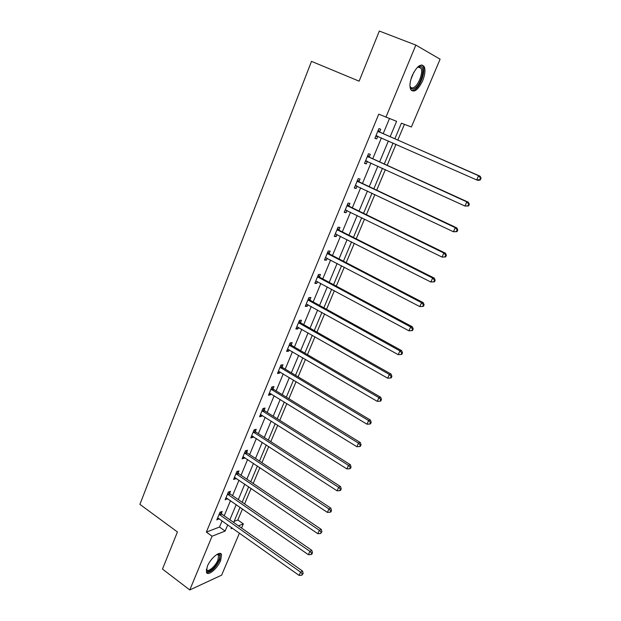 <?xml version="1.0" encoding="UTF-8"?>
<svg xmlns="http://www.w3.org/2000/svg" width="621" height="621" viewBox="0 0 621 621"><rect width="100%" height="100%" fill="white"/><g stroke="black" fill="none" stroke-linecap="round" stroke-linejoin="round"><path stroke-width="0.93" d="M207.305 566.399C210.527 558.186 220.362 550.167 221.557 554.638L220.634 560.538C217.466 568.588 207.686 576.73 206.405 572.228L207.305 566.399M412.235 75.506C417.002 65.981 420.999 63.039 424.244 66.695C425.556 70.072 425.02 74.761 422.645 80.769C417.933 90.216 413.935 93.111 410.667 89.463C409.371 86.164 409.891 81.514 412.235 75.506M239.442 533.082L221.627 575.162L189.778 589.95L162.477 569.069L177.435 531.964L139.911 504.368L311.494 61.363L359.124 81.172L379.322 31.05L415.845 45.085L440.095 59.197L411.389 126.994L401.414 123.175L394.855 138.786M234.117 521.415L237.82 519.994L242.477 508.941M244.581 503.934L251.117 488.417M253.205 483.456L259.873 467.629M261.946 462.699L268.746 446.553M270.803 441.663L277.742 425.199M279.784 420.347L286.855 403.549M288.881 398.736L296.101 381.597M298.103 376.831L305.47 359.349M307.457 354.63L314.963 336.784M316.935 332.111L324.597 313.908M326.545 309.281L334.37 290.706M336.295 286.134L344.282 267.177M346.184 262.652L354.327 243.308M356.213 238.837L364.527 219.097M366.382 214.68L374.867 194.528M376.706 190.173L385.362 169.603M387.17 165.31L396.012 144.313M397.797 140.082L404.434 124.332M237.82 519.994L243.339 523.876L241.577 528.036M390.159 136.729L396.602 121.328L378.756 114.163L206.366 532.096L219.508 527.043L222.108 520.786M224.197 515.772L230.5 500.627M232.572 495.643L239 480.196M241.057 475.251L247.608 459.493M249.65 454.588L256.341 438.519M258.367 433.652L265.183 417.258M267.193 412.429L274.148 395.717M276.143 390.927L283.238 373.873M285.21 369.13L292.452 351.734M294.408 347.03L301.79 329.285M303.723 324.636L311.261 306.526M313.178 301.922L320.863 283.448M322.757 278.891L330.605 260.044M332.476 255.541L340.479 236.306M342.326 231.858L350.5 212.227M352.324 207.833L360.661 187.798M362.462 183.467L370.97 163.02M372.747 158.751L381.434 137.878M383.188 133.67L389.46 118.595M379.633 131.862L380.72 129.238L378.911 128.601L374.882 138.328L376.699 138.925L377.785 136.317M369.247 156.903L370.318 154.319L368.478 153.791L364.504 163.377L366.351 163.874L367.391 161.375M359 181.588L360.056 179.05L358.193 178.615L354.28 188.062L356.151 188.458L357.122 186.121M348.909 205.924L349.949 203.416L348.055 203.083L344.197 212.398L346.099 212.7L347.007 210.511M338.957 229.917L339.982 227.441L338.065 227.201L334.261 236.391L336.186 236.593L337.032 234.559M329.146 253.57L330.155 251.132L328.214 250.985L324.465 260.044L326.413 260.152L327.197 258.258M319.466 276.896L320.467 274.49L318.503 274.435L314.8 283.362L316.772 283.386L317.502 281.639M309.926 299.896L310.911 297.521L308.924 297.552L305.276 306.363L307.271 306.3L307.938 304.686M300.51 322.578L301.488 320.242L299.477 320.358L295.875 329.045L297.894 328.897L298.507 327.414M291.233 344.958L292.188 342.645L290.162 342.846L286.607 351.416L288.649 351.183L289.207 349.833M282.074 367.027L283.021 364.752L280.971 365.024L277.471 373.477L279.528 373.174L280.032 371.948M273.046 388.8L273.977 386.557L271.905 386.906L268.451 395.251L270.531 394.863L270.981 393.761M264.135 410.279L265.051 408.067L262.962 408.502L259.555 416.722L261.651 416.264L262.054 415.286M255.34 431.479L256.248 429.29L254.136 429.794L250.775 437.914L252.887 437.378L253.244 436.516M246.661 452.391L247.554 450.233L245.435 450.815L242.112 458.826L244.247 458.22L244.558 457.467M238.099 473.039L238.984 470.904L236.842 471.556L233.566 479.459L235.716 478.783L235.98 478.147M229.646 493.408L230.515 491.304L228.365 492.026L225.128 499.827L227.511 498.554M221.301 513.52L222.163 511.44L219.997 512.224L216.807 519.924L219.159 518.698M189.778 589.95L212.071 536.218L225.136 531.064L227.76 524.799M206.366 532.096L212.071 536.218M385.913 117.237L415.845 45.085M229.863 519.769L236.213 504.594M238.301 499.602L244.783 484.124M246.855 479.164L253.461 463.375M255.518 458.461L262.256 442.354M264.298 437.479L271.175 421.046M273.201 416.21L280.211 399.45M282.221 394.653L289.37 377.56M291.365 372.802L298.662 355.367M300.634 350.655L308.078 332.864M310.026 328.199L317.626 310.05M319.559 305.431L327.306 286.91M329.215 282.345L337.125 263.444M339.012 258.934L347.085 239.644M348.955 235.188L357.191 215.503M359.031 211.101L367.438 191.012M369.254 186.665L377.84 166.164M379.633 161.879L388.389 140.944M231.563 527.501L231.051 528.727L232.495 528.153M238.425 525.816L243.339 523.876M393.077 143.016L384.267 163.991M382.466 168.283L373.834 188.823M372.01 193.178L363.557 213.306M361.701 217.715L353.419 237.432M351.54 241.895L343.421 261.224M341.527 265.741L333.57 284.674M331.653 289.246L323.859 307.799M321.919 312.425L314.273 330.605M312.316 335.278L304.826 353.101M302.846 357.812L295.511 375.286M293.508 380.044L286.32 397.168M284.302 401.973L277.245 418.756M275.212 423.6L268.303 440.048M266.246 444.939L259.469 461.069M257.405 465.991L250.76 481.803M248.679 486.763L242.167 502.265M240.063 507.264L233.682 522.463M219.508 527.043L225.136 531.064M374.952 138.157L376.699 138.925M364.628 163.082L366.351 163.874M354.451 187.651L356.151 188.458M344.414 211.87L346.099 212.7M334.525 235.755L336.186 236.593M324.767 259.299L326.413 260.152M315.15 282.516L316.772 283.386M305.664 305.408L307.271 306.3M296.31 327.997L297.894 328.897M287.088 350.267L288.649 351.183M277.983 372.243L279.528 373.174M269.002 393.924L270.531 394.863M260.145 415.309L261.651 416.264M251.396 436.416L252.887 437.378M242.772 457.242L244.247 458.22M234.257 477.797L235.716 478.783M225.85 498.081L227.294 499.082M217.56 518.108L218.98 519.117M480.328 179.888L481.089 178.204L480.491 178.017L479.738 179.71L480.328 179.888L478.193 180.4L476.695 179.943L375.961 135.712M479.738 179.71L476.695 179.943L478.589 175.72L480.08 176.193L380.277 132.389L378.22 130.27M377.824 131.233L478.589 175.72L480.491 178.017M377.91 136.317L375.697 136.364M481.089 178.204L480.08 176.193M417.359 67.355L420.169 66.268C425.998 66.16 421.139 85.077 414.58 88.423C412.127 89.727 410.582 88.865 409.953 85.838M409.992 86.047L410.171 86.474C410.986 88.027 412.266 88.314 413.997 87.344C418.701 84.906 423.375 72.331 421.038 68.248L419.159 66.835L417.529 67.223M411.544 90.65L414.323 89.998C420.145 86.956 425.928 71.384 423.048 66.315L421.876 64.933M217.171 554.274L218.724 554.204C220.168 554.887 220.214 556.913 218.879 560.282C215.829 568.099 206.18 575.162 206.374 569.31M206.413 569.139L206.49 569.418C207.523 573.02 215.371 566.523 217.909 560.064L218.639 555.337L217.024 554.359M206.583 572.609C211.055 572.407 215.433 568.176 219.718 559.909L220.308 553.474M468.599 205.955L469.344 204.301L468.731 204.154L467.986 205.815L468.599 205.955L464.966 206.048L365.575 160.792M467.986 205.815L464.966 206.048L466.837 201.887L468.366 202.252L369.875 157.439L367.849 155.312M367.399 156.383L466.837 201.887L468.731 204.154M367.228 161.305L365.358 161.313M469.344 204.301L468.366 202.252M457.04 231.625L457.778 229.995L457.149 229.894L456.419 231.532L457.04 231.625L453.423 231.757L355.328 185.524M456.419 231.532L453.423 231.757L455.263 227.659L456.831 227.915L359.629 182.132L357.618 179.989M357.137 181.169L455.263 227.659L457.149 229.894M356.702 185.92L355.173 185.912M457.778 229.995L456.831 227.915M445.661 256.915L446.383 255.309L445.746 255.247L445.016 256.861L445.661 256.915L442.051 257.078L345.237 209.89M445.016 256.861L442.051 257.078L443.86 253.042L445.459 253.197L349.522 206.467L347.543 204.325M347.015 205.598L443.86 253.042L445.746 255.247M346.332 210.185L345.129 210.154M446.383 255.309L445.459 253.197M434.444 281.825L435.158 280.242L434.506 280.226L433.792 281.81L434.444 281.825L430.85 282.019L335.286 233.915M433.792 281.81L430.85 282.019L432.635 278.053L434.265 278.099L339.563 230.469L337.607 228.311M337.032 229.685L432.635 278.053L434.506 280.226M336.108 234.094L335.224 234.055M435.158 280.242L434.265 278.099M423.398 306.363L424.104 304.802L423.437 304.826L422.73 306.394L423.398 306.363L419.812 306.595L325.474 257.606M422.73 306.394L419.812 306.595L421.574 302.683L423.235 302.629L329.743 254.121L327.81 251.955M327.197 253.43L421.574 302.683L423.437 304.826M325.947 257.653L325.458 257.63M424.104 304.802L423.235 302.629M317.502 276.85L410.675 326.957L408.936 330.814L315.794 280.956M318.154 275.274L320.056 277.447L412.367 326.809L410.675 326.957L412.53 329.068L411.839 330.613L412.515 330.543L413.206 329.006L412.53 329.068M413.206 329.006L412.367 326.809M408.936 330.814L411.839 330.613M307.938 299.935L399.932 350.873L398.224 354.669L306.254 303.987M308.621 298.274L310.508 300.455L401.655 350.624L399.932 350.873L401.787 352.953L401.096 354.475L401.787 354.374L402.47 352.852L401.787 352.953M402.47 352.852L401.655 350.624M398.224 354.669L401.096 354.475M298.499 322.703L389.344 374.44L387.667 378.181L296.846 326.7M299.229 320.956L301.092 323.145L391.106 374.106L389.344 374.44L391.191 376.497L390.516 377.995L391.222 377.855L391.89 376.357L391.191 376.497M391.89 376.357L391.106 374.106M387.667 378.181L390.516 377.995M289.2 345.16L378.919 397.665L377.257 401.36L287.57 349.103M289.96 343.32L291.8 345.517L380.696 397.246L378.919 397.665L380.751 399.699L380.091 401.174L380.797 400.995L381.465 399.52L380.751 399.699M381.465 399.52L380.696 397.246M377.257 401.36L380.091 401.174M280.024 367.314L368.633 420.564L366.995 424.205L278.41 371.203M280.816 365.389L282.64 367.593L370.442 420.06L368.633 420.564L370.465 422.567L369.805 424.019L370.535 423.809L371.187 422.358L370.465 422.567M371.187 422.358L370.442 420.06M366.995 424.205L369.805 424.019M270.973 389.165L358.496 443.138L356.889 446.724L269.382 393M271.804 387.162L273.605 389.367L360.335 442.548L358.496 443.138L360.32 445.11L359.675 446.546L360.405 446.305L361.049 444.869L360.32 445.11M361.049 444.869L360.335 442.548M356.889 446.724L359.675 446.546M262.039 410.722L348.505 465.385L346.914 468.925L260.471 414.51M262.9 408.641L264.686 410.854L350.368 464.718L348.505 465.385L350.314 467.334L349.685 468.754L350.423 468.475L351.059 467.062L350.314 467.334M351.059 467.062L350.368 464.718M346.914 468.925L349.685 468.754M253.228 431.991L338.647 487.33L337.087 490.815L251.684 435.732M254.121 429.833L255.883 432.053L340.541 486.577L338.647 487.33L340.455 489.255L339.827 490.644L340.587 490.342L341.208 488.952L340.455 489.255M341.208 488.952L340.541 486.577M337.087 490.815L339.827 490.644M244.534 452.981L328.936 508.964L327.391 512.403L243.005 456.668M245.497 450.799L247.197 452.973L330.846 508.141L328.936 508.964L330.737 510.866L330.116 512.24L330.877 511.906L331.498 510.532L330.737 510.866M331.498 510.532L330.846 508.141M327.391 512.403L330.116 512.24M235.957 473.691L319.349 530.303L317.828 533.695L234.451 477.332M236.997 471.51L238.635 473.613L321.282 529.403L319.349 530.303L321.142 532.174L320.537 533.532L321.919 531.809L321.142 532.174M321.919 531.809L321.282 529.403M317.828 533.695L320.537 533.532M227.488 494.13L309.902 551.347L308.396 554.693L225.997 497.724M228.606 491.941L230.174 493.99L311.858 550.377L309.902 551.347L311.688 553.195L311.082 554.53L311.866 554.142L312.464 552.806L311.688 553.195M312.464 552.806L311.858 550.377M308.396 554.693L311.082 554.53M219.128 514.304L300.58 572.104L299.097 575.403L217.66 517.852M220.315 512.108L221.829 514.103L302.559 571.064L300.58 572.104L302.357 573.928L301.767 575.248L303.149 573.509L302.357 573.928M303.149 573.509L302.559 571.064M299.097 575.403L301.767 575.248M377.987 131.419L379.804 132.04M378.461 131.761L380.277 132.389M376.21 135.704L377.506 136.139M413.741 72.385L410.792 79.744M367.57 156.57L369.41 157.09M368.036 156.919L369.875 157.439M365.816 160.792L366.561 161.002M357.3 181.355L359.163 181.774M357.758 181.712L359.629 182.132M355.569 185.524L356.097 185.64M347.17 205.792L349.064 206.118M347.628 206.149L349.522 206.467M337.195 229.879L339.113 230.104M337.645 230.236L339.563 230.469M327.352 253.624L329.301 253.756M327.803 253.989L329.743 254.121M317.657 277.036L319.621 277.082M318.092 277.401L320.056 277.447M308.086 300.122L310.073 300.083M308.521 300.494L310.508 300.455M298.654 322.897L300.665 322.773M299.081 323.269L301.092 323.145M289.347 345.354L291.381 345.144M289.774 345.726L291.8 345.517M280.172 367.5L282.221 367.221M280.591 367.88L282.64 367.593M271.121 389.359L273.186 388.994M271.532 389.74L273.605 389.367M262.186 410.916L264.274 410.473M262.598 411.296L264.686 410.854M253.376 432.185L255.479 431.673M253.779 432.573L255.883 432.053M244.674 453.175L246.801 452.585M245.078 453.563L247.197 452.973M236.096 473.885L238.239 473.225M236.492 474.273L238.635 473.613M227.628 494.324L229.786 493.602M228.016 494.72L230.174 493.99M219.267 514.498L221.441 513.707M219.655 514.894L221.829 514.103M417.964 67.037L421.038 68.248M419.159 66.835L420.169 66.268M217.761 554.437L218.724 554.204M217.179 554.274L218.639 555.337"/></g></svg>
